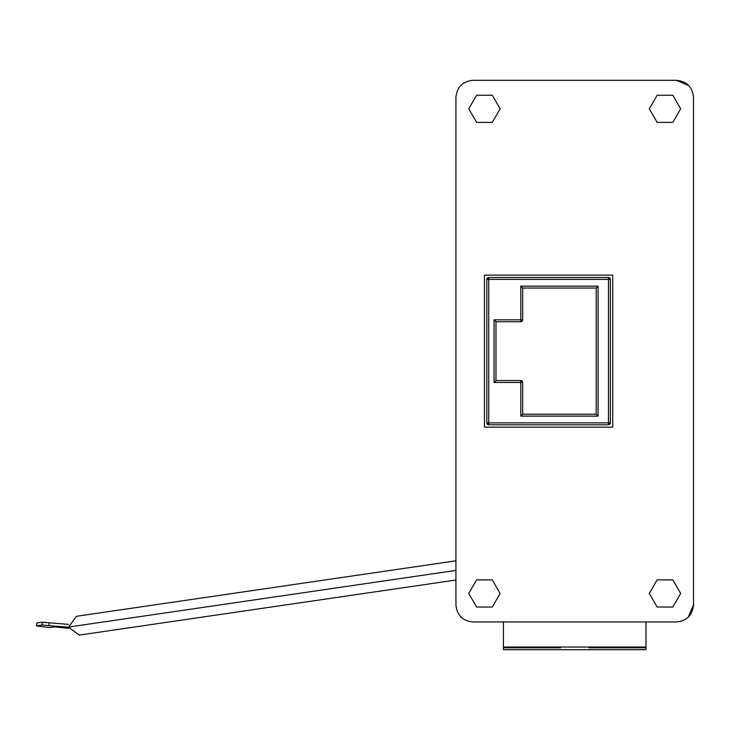 <?xml version="1.0" encoding="UTF-8"?>
<svg xmlns="http://www.w3.org/2000/svg" width="730" height="730" viewBox="0 0 730 730"><rect width="100%" height="100%" fill="white"/><g stroke="black" fill="none" stroke-linecap="round" stroke-linejoin="round"><path stroke-width="1.09" d="M486.819 279.389L486.819 422.88A1.898 1.898 0 0 0 488.717 424.778L608.455 424.778L610.353 422.88L610.353 279.389L608.455 279.389L608.455 277.491L488.717 277.491L486.819 279.389L488.717 279.389L488.717 422.88L608.455 422.88L608.455 279.389L488.717 279.389L488.717 277.491A1.898 1.898 0 0 0 486.819 279.389L486.819 422.88L488.717 424.778L608.455 424.778L608.455 422.88L610.353 422.88L610.353 279.389L608.455 277.491L488.717 277.491M486.819 422.88L488.717 422.88L488.717 424.778M494.082 319.822L494.082 382.456L520.8 382.456L520.8 416.127L598.08 416.127L598.08 286.151L520.8 286.151L520.8 321.72L495.98 321.72L495.98 380.549L520.8 380.549L520.8 382.456L522.698 382.456L522.698 414.22L596.182 414.22L596.182 288.049L522.698 288.049L522.698 319.822L494.082 319.822L495.98 321.72L495.98 380.549L520.8 380.549L522.698 382.456L522.698 414.22L596.182 414.22L596.182 288.049L522.698 288.049L522.698 319.822L520.8 321.72L495.98 321.72L495.98 380.549L520.8 380.549A1.898 1.898 0 0 1 522.698 382.456L522.698 414.22L596.182 414.22L596.182 288.049L522.698 288.049L522.698 319.822L522.142 321.163L520.8 321.72L495.98 321.72M455.931 508.883L455.931 515.535L455.931 508.883M455.931 546.889L455.931 540.236L455.931 546.889M455.931 172.49L455.931 165.838L455.931 172.49M455.931 182.938L455.931 176.286L455.931 182.938M455.931 193.395L455.931 186.743L455.931 193.395M455.931 536.44L455.931 529.788L455.931 536.44M455.931 97.419C456.943 87.025 462.647 81.322 473.04 80.309C462.647 81.322 456.943 87.025 455.931 97.419L455.931 604.86C456.943 615.244 462.647 620.947 473.04 621.96L676.4 621.96C686.784 620.947 692.487 615.244 693.5 604.86L688.207 617.224M693.5 604.86L693.5 97.419C692.487 87.025 686.784 81.322 676.4 80.309L688.764 85.602M657.155 95.238L649.317 108.816L657.155 122.403L672.832 122.403L680.67 108.816L672.832 95.238L657.155 95.238M476.599 95.238L468.76 108.816L476.599 122.403L492.285 122.403L500.123 108.816L492.285 95.238L476.599 95.238M657.155 579.875L649.317 593.453L657.155 607.031L672.832 607.031L680.67 593.453L672.832 579.875L657.155 579.875M612.726 427.159L612.726 275.119L484.446 275.119L484.446 427.159L612.726 427.159M476.599 579.875L468.76 593.453L476.599 607.031L492.285 607.031L500.123 593.453L492.285 579.875L476.599 579.875M473.04 80.309L676.4 80.309M693.5 546.889L693.5 540.236L693.5 546.889M693.5 536.44L693.5 529.788L693.5 536.44M693.5 193.395L693.5 186.743L693.5 193.395M693.5 182.938L693.5 176.286L693.5 182.938M693.5 172.49L693.5 165.838L693.5 172.49M520.8 286.151L522.698 288.049M598.08 286.151L596.182 288.049M598.08 416.127L596.182 414.22M520.8 416.127L522.698 414.22M494.082 382.456L495.98 380.549M455.931 560.813L76.449 616.303L68.501 627.07L79.196 635.109L455.931 580.021M68.529 627.207L48.846 625.619L49.22 622.79L68.492 624.369M68.766 628.32L54.175 626.897L49.603 627.563L38.955 626.231L36.527 625.792L41.929 625.008L48.846 625.619M36.865 622.982L36.5 625.802L36.892 622.991M97.701 632.408L91.551 633.302M49.22 622.79L42.303 622.179L36.892 622.973M503.445 621.851L503.445 649.691L645.986 649.691L645.986 647.784L588.973 647.784M645.986 621.851L645.986 649.691L503.445 649.691M645.986 647.026L503.445 647.026M503.445 647.784L560.467 647.784M645.986 646.388L645.986 647.784M610.353 279.389L610.353 279.389A1.898 1.898 0 0 0 608.455 277.491M610.353 422.88L610.353 422.88A1.898 1.898 0 0 1 608.455 424.778M522.698 319.822L522.698 319.822A1.898 1.898 0 0 1 520.8 321.72M455.931 570.413L68.501 627.07M41.929 625.008L42.303 622.179"/></g></svg>
